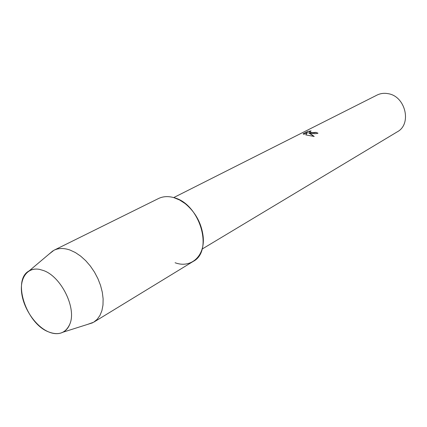 <?xml version="1.0" encoding="UTF-8"?>
<svg xmlns="http://www.w3.org/2000/svg" width="427" height="427" viewBox="0 0 427 427"><rect width="100%" height="100%" fill="white"/><g stroke="black" fill="none" stroke-linecap="round" stroke-linejoin="round"><path stroke-width="0.64" d="M43.394 270.51L39.572 269.394C27.179 266.944 19.37 278.361 21.793 293.952C24.088 309.506 35.932 326.452 48.368 331.811C58.483 335.766 65.625 333.225 69.788 324.189C76.892 308.481 61.221 276.493 43.394 270.51L39.572 269.394C35.617 268.652 32.153 269.143 29.185 270.857C11.876 279.626 25.967 323.292 48.368 331.811C53.882 334.16 58.761 334.282 63.004 332.19C66.041 330.594 68.304 327.931 69.788 324.189C76.892 308.481 61.221 276.493 43.394 270.51M310.739 133.213L308.486 132.733L310.21 133.486L314.213 136.469L305.759 134.889L307.488 132.509L303.891 134.34L303.095 133.784L307.515 131.543L311.059 130.865L309.543 131.9L311.918 132.61L316.023 132.397L318.003 133.203C316.215 133.827 313.797 133.832 310.739 133.213M202.088 249.085L397.275 131.836C412.156 124.097 405.485 96.059 387.967 93.646C384.044 92.942 380.398 93.422 377.014 95.093L173.693 197.589M317.955 133.229L316.017 132.445L314.896 132.749C312.345 132.84 310.557 132.573 309.543 131.943L309.468 131.74M310.781 130.94L307.515 131.591L303.106 133.822M314.155 136.464L308.486 132.733M307.488 132.509L305.785 134.895M175.086 262.744C190.981 268.743 205.392 256.003 203.129 236.291C201.411 223.001 195.39 212.086 185.067 203.535L179.591 199.985L173.949 197.664C168.217 196.03 163.05 196.329 158.454 198.555L53.994 250.243L48.801 254.305M87.476 324.435L93.673 322.214L97.18 319.337L99.961 315.436L101.92 310.621L102.987 305.033L103.12 298.836L102.299 292.228L100.548 285.423L97.911 278.65L94.479 272.122L90.364 266.064L85.704 260.673L80.655 256.12L75.382 252.549L70.06 250.062C63.991 247.938 58.632 248.002 53.994 250.243M93.673 322.214L193.137 261.457C213.762 251.103 199.932 203.839 173.949 197.664M29.185 270.857L52.921 250.83M63.004 332.19L92.611 322.807"/></g></svg>
